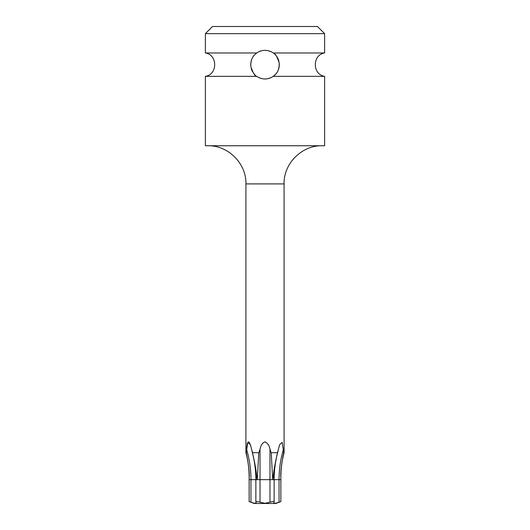 <?xml version="1.0" encoding="UTF-8"?>
<svg xmlns="http://www.w3.org/2000/svg" width="530" height="530" viewBox="0 0 530 530"><rect width="100%" height="100%" fill="white"/><g stroke="black" fill="none" stroke-linecap="round" stroke-linejoin="round"><path stroke-width="0.79" d="M324.625 33.655L205.375 33.655L212.53 26.5L317.47 26.5L324.625 33.655L324.625 52.973L273.261 52.973C274.865 52.828 276.846 56.12 279.197 62.845C279.529 72.954 274.295 75.22 273.261 76.346C270.717 78.089 267.968 78.963 265 78.97C262.032 78.963 259.276 78.089 256.739 76.346C255.155 76.486 253.181 73.233 250.816 66.575C250.405 56.458 255.698 54.087 256.739 52.973C259.283 51.231 262.032 50.357 265 50.35A14.31 14.31 0 0 0 262.145 50.635L259.309 51.529A14.31 14.31 0 0 0 256.315 53.285M256.374 76.075A14.31 14.31 0 0 0 259.309 77.791L262.145 78.685A14.31 14.31 0 0 0 267.855 78.685L270.691 77.791A14.31 14.31 0 0 0 273.679 76.035M255.235 54.206A14.31 14.31 0 0 0 254.758 54.669M254.638 54.789A14.31 14.31 0 0 0 254.115 55.365M254.022 55.484A14.31 14.31 0 0 0 253.36 56.339M251.969 58.744A14.31 14.31 0 0 0 251.359 60.334M251.14 61.096A14.31 14.31 0 0 0 250.902 62.222M250.703 64.031A14.31 14.31 0 0 0 250.69 64.362M251.246 68.622A14.31 14.31 0 0 0 251.81 70.205M251.863 70.324A14.31 14.31 0 0 0 252.532 71.689M253.207 72.762A14.31 14.31 0 0 0 253.837 73.61M253.903 73.69A14.31 14.31 0 0 0 254.407 74.279M254.446 74.326A14.31 14.31 0 0 0 254.937 74.836M255.003 74.902A14.31 14.31 0 0 0 255.447 75.313M256.739 76.346L205.375 76.346L205.375 145.75L324.625 145.75L324.625 76.346L273.261 76.346M273.632 53.245A14.31 14.31 0 0 0 270.691 51.529L267.855 50.635A14.31 14.31 0 0 0 265 50.35C267.968 50.357 270.724 51.231 273.261 52.973M205.375 33.655L205.375 52.973L256.739 52.973M274.328 75.512L274.759 75.127A14.31 14.31 0 0 0 275.222 74.677M275.209 74.684L275.335 74.558A14.31 14.31 0 0 0 275.865 73.975M278.561 69.238L278.681 68.867M279.045 67.389L279.224 66.21M279.297 65.276L279.303 64.243M279.204 62.898L279.005 61.738M277.554 57.783L276.958 56.803M276.819 56.591A14.31 14.31 0 0 0 276.183 55.736L276.183 55.73M275.958 73.862A14.31 14.31 0 0 0 276.614 73.021M276.952 72.537A14.31 14.31 0 0 0 277.309 71.954M277.998 70.642A14.31 14.31 0 0 0 278.614 69.066M278.846 68.277A14.31 14.31 0 0 0 279.085 67.191M278.773 60.784A14.31 14.31 0 0 0 278.263 59.294M278.171 59.055A14.31 14.31 0 0 0 277.495 57.684M276.123 55.663A14.31 14.31 0 0 0 275.607 55.054M275.554 54.994A14.31 14.31 0 0 0 275.077 54.497M275.024 54.444A14.31 14.31 0 0 0 274.566 54.014M322.24 145.75C301.848 145.227 283.557 163.518 284.08 183.91L245.92 183.91L245.92 452.686L246.264 452.686L247.841 442.311L250.385 444.75L252.499 452.686L258.766 452.686L260.025 449.308C260.912 445.107 262.569 442.63 265 441.874L265 441.874C267.736 443.186 269.392 445.67 269.975 449.308L271.234 452.686L277.501 452.686L279.615 444.75L282.152 442.311L283.735 452.686L284.08 452.686C281.94 460.742 280.867 468.931 280.86 477.265L280.86 479.65L274.162 479.65C274.169 469.898 275.467 460.384 278.051 451.109M250.18 444.18L250.008 443.769M249.603 442.921L249.153 442.272M248.709 441.921L248.285 441.907M247.881 442.258L247.53 442.961M247.258 443.875L246.987 445.226M246.808 446.558L246.708 447.492M271.234 452.686L272.559 477.265L272.923 479.663L273.294 477.265C273.334 473.131 274.732 464.942 277.501 452.686M283.437 449.308A93.333 80.825 90 0 0 279.052 479.65L279.052 502.215C281.423 501.44 281.423 501.44 279.052 502.215C274.977 503.632 273.314 503.632 274.063 502.215C273.891 501.44 272.526 501.44 269.975 502.215L269.969 449.288M263.258 503.162L265 503.295L260.025 502.215C257.454 501.44 256.089 501.44 255.937 502.215C256.646 503.632 254.983 503.632 250.948 502.215L250.948 479.65L249.14 479.61L249.14 501.625L254.294 503.5L275.706 503.5L280.86 501.625L280.86 479.604M255.864 502.009L256.169 502.738M250.948 502.215C248.577 501.44 248.577 501.44 250.948 502.215C248.577 501.44 248.577 501.44 250.948 502.215M251.008 502.235L252.744 502.798M254.215 503.175L254.672 503.248M255.208 503.295L255.897 503.169M273.831 502.745L274.136 502.009M270.028 502.188L265 503.295M274.772 503.295L275.302 503.255M283.735 452.686C281.37 464.797 280.41 472.985 280.854 477.265L280.854 477.265M249.14 478.862L249.146 477.265C249.603 473.131 248.643 464.942 246.264 452.686M252.499 452.686C255.248 464.797 256.646 472.985 256.706 477.265L257.077 479.663L257.441 477.265L258.766 452.686M255.811 469.54L255.751 469.05M282.656 457.787L283.139 455.343M257.063 479.663L256.706 477.265L257.441 477.265M280.86 478.862L280.86 478.067M279.986 479.65L280.628 479.65M269.975 502.215L269.975 479.65L274.103 479.65M269.975 479.65L260.025 479.65L260.025 449.308M260.025 502.215L260.025 479.65L255.93 479.65M251.949 451.109C254.532 460.384 255.831 469.898 255.838 479.65L250.948 479.65A93.333 80.825 90 0 0 246.563 449.308M245.92 452.686C248.06 460.742 249.133 468.931 249.14 477.265L249.14 479.65M273.294 477.265L272.559 477.265M324.625 76.346C312.21 74.551 312.21 54.769 324.625 52.973M205.375 76.346C217.79 74.551 217.79 54.769 205.375 52.973M245.92 183.91C246.443 163.518 228.152 145.227 207.76 145.75M284.08 183.91L284.08 452.686M274.136 501.976L274.136 479.65M255.864 501.976L255.864 479.65"/></g></svg>
